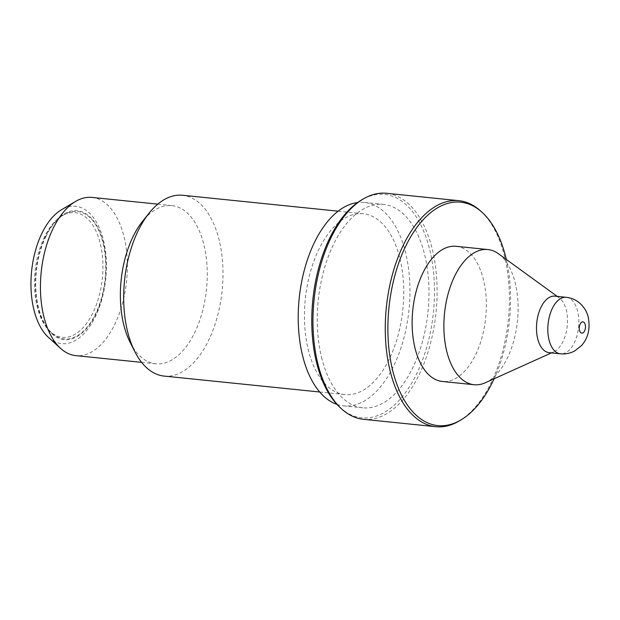 <?xml version="1.0" encoding="UTF-8"?>
<svg xmlns="http://www.w3.org/2000/svg" width="620" height="620" viewBox="0 0 620 620"><rect width="100%" height="100%" fill="white"/><g stroke="black" fill="none" stroke-linecap="round" stroke-linejoin="round"><path stroke-width="0.46" stroke-dasharray="3.1 2.33" d="M44.601 236.731A62.666 33.821 95.8 0 0 50.298 331.607A62.666 33.821 95.8 0 0 92.752 313.193A62.666 33.821 95.8 0 0 98.96 238.793A62.666 33.821 95.8 0 0 62.147 215.776A62.666 33.821 95.8 0 0 44.601 236.731M46.113 236.081A64.085 34.588 95.8 0 0 51.941 333.095A64.085 34.588 95.8 0 0 95.356 314.27A64.085 34.588 95.8 0 0 101.703 238.188A64.085 34.588 95.8 0 0 64.061 214.644A64.085 34.588 95.8 0 0 46.113 236.081M456.15 246.31A67.936 36.665 -84.2 0 1 483.507 279.876A67.936 36.665 -84.2 0 1 478.059 349.254A67.936 36.665 -84.2 0 1 442.324 381.471M485.297 382.749A67.936 36.665 95.8 0 0 515.259 283.123A67.936 36.665 95.8 0 0 498.488 253.766M549.103 352.656A28.404 15.33 95.8 0 0 553.792 351.835A28.404 15.33 95.8 0 0 566.316 310.186A28.404 15.33 95.8 0 0 559.31 297.91A28.404 15.33 95.8 0 0 554.885 296.151M459.172 420.996A113.6 61.31 95.8 0 0 471.192 411.548A113.6 61.31 95.8 0 0 509.183 308.481A113.6 61.31 95.8 0 0 480.647 211.017M363.467 419.314A113.6 61.31 95.8 0 0 398.885 404.155A113.6 61.31 95.8 0 0 436.775 279.868A113.6 61.31 95.8 0 0 386.586 193.293M340.194 407.596A112.29 60.605 95.8 0 0 396.707 402.829A112.29 60.605 95.8 0 0 431.869 259.951A112.29 60.605 95.8 0 0 361.429 200.051M48.43 337.358A69.029 37.254 95.8 0 0 92.954 321.3A69.029 37.254 95.8 0 0 103.501 240.405A69.029 37.254 95.8 0 0 61.481 209.769M91.993 197.416A79.523 42.92 -84.2 0 1 124.016 236.701A79.523 42.92 -84.2 0 1 117.637 317.913A79.523 42.92 -84.2 0 1 75.803 355.632M103.408 242.746A64.767 34.953 95.8 0 0 57.133 219.387A64.767 34.953 95.8 0 0 38.06 307.605A64.767 34.953 95.8 0 0 84.335 330.964A64.767 34.953 95.8 0 0 103.408 242.746M130.239 342.612A79.523 42.92 95.8 0 0 155.721 363.808A79.523 42.92 95.8 0 0 197.555 326.089A79.523 42.92 95.8 0 0 203.934 244.877A79.523 42.92 95.8 0 0 171.911 205.592A79.523 42.92 95.8 0 0 142.654 221.185M164.083 376.077A90.884 49.05 95.8 0 0 211.885 332.971A90.884 49.05 95.8 0 0 219.178 240.165A90.884 49.05 95.8 0 0 182.575 195.261M399.946 258.656A90.884 49.05 -84.2 0 1 392.654 351.463A90.884 49.05 -84.2 0 1 344.852 394.568A90.884 49.05 -84.2 0 1 308.249 349.665A90.884 49.05 -84.2 0 1 315.541 256.858A90.884 49.05 -84.2 0 1 363.343 213.753A90.884 49.05 -84.2 0 1 399.946 258.656M336.962 404.387A102.238 55.18 95.8 0 0 343.697 405.875A102.238 55.18 95.8 0 0 397.474 357.376A102.238 55.18 95.8 0 0 405.682 252.968A102.238 55.18 95.8 0 0 364.498 202.453A102.238 55.18 95.8 0 0 357.608 202.538M321.548 357.298A102.238 55.18 95.8 0 0 362.723 407.821A102.238 55.18 95.8 0 0 416.5 359.321A102.238 55.18 95.8 0 0 424.708 254.913A102.238 55.18 95.8 0 0 383.532 204.399A102.238 55.18 95.8 0 0 329.747 252.89A102.238 55.18 95.8 0 0 321.548 357.298M494.101 378.774A112.29 60.605 95.8 0 0 506.308 259.439M566.223 297.313A28.404 15.33 -84.2 0 1 577.662 311.341A28.404 15.33 -84.2 0 1 575.383 340.349A28.404 15.33 -84.2 0 1 560.441 353.819M50.298 331.607L51.941 333.095M553.792 351.835L551.436 352.896M319.703 391.995L344.852 394.568M141.616 362.359L155.721 363.808M343.697 405.875L362.723 407.821M364.498 202.453L383.532 204.399M157.798 204.143L171.911 205.592M338.195 211.18L363.343 213.753M559.31 297.91L557.21 296.391M62.147 215.776L64.061 214.644"/><path stroke-width="0.93" d="M474.075 384.726L442.324 381.471A67.936 36.665 -84.2 0 1 414.966 347.905A67.936 36.665 -84.2 0 1 420.414 278.535A67.936 36.665 -84.2 0 1 456.15 246.31L487.901 249.558A67.936 36.665 95.8 0 0 452.166 281.782A67.936 36.665 95.8 0 0 446.718 351.16A67.936 36.665 95.8 0 0 474.075 384.726A67.936 36.665 95.8 0 0 485.297 382.749L551.436 352.896M566.223 297.313L554.885 296.151A28.404 15.33 95.8 0 0 539.942 309.62A28.404 15.33 95.8 0 0 537.664 338.621A28.404 15.33 95.8 0 0 549.103 352.656L560.441 353.819A28.404 15.33 -84.2 0 1 549.002 339.783A28.404 15.33 -84.2 0 1 551.281 310.783A28.404 15.33 -84.2 0 1 566.223 297.313C571.361 297.887 575.879 299.84 579.778 303.172C584.203 307.195 587.032 311.922 588.271 317.339C590.395 328.709 588.14 338.125 581.49 345.58L574.895 350.827C570.408 353.299 565.587 354.291 560.441 353.819M506.308 259.439A112.29 60.605 95.8 0 0 482.166 212.404A112.29 60.605 95.8 0 0 425.661 217.171A112.29 60.605 95.8 0 0 390.492 360.05A112.29 60.605 95.8 0 0 460.939 419.949A112.29 60.605 95.8 0 0 472.82 410.618A112.29 60.605 95.8 0 0 494.101 378.774M482.166 212.404L480.647 211.017A113.6 61.31 95.8 0 0 458.893 200.686A113.6 61.31 95.8 0 0 423.483 215.845A113.6 61.31 95.8 0 0 385.594 340.132A113.6 61.31 95.8 0 0 435.775 426.707A113.6 61.31 95.8 0 0 459.172 420.996L460.939 419.949M458.893 200.686L386.586 193.293A113.6 61.31 95.8 0 0 363.196 199.004A113.6 61.31 95.8 0 0 351.176 208.452A113.6 61.31 95.8 0 0 313.178 311.519A113.6 61.31 95.8 0 0 341.713 408.983A113.6 61.31 95.8 0 0 363.467 419.314L435.775 426.707M363.196 199.004L361.429 200.051A112.29 60.605 95.8 0 0 349.548 209.382A112.29 60.605 95.8 0 0 311.992 311.271A112.29 60.605 95.8 0 0 340.194 407.596L341.713 408.983M75.609 201.415L61.481 209.769A69.029 37.254 95.8 0 0 33.852 309.527A69.029 37.254 95.8 0 0 48.43 337.358L60.582 348.394A79.523 42.92 -84.2 0 1 43.78 316.339A79.523 42.92 -84.2 0 1 75.609 201.415A79.523 42.92 -84.2 0 1 91.993 197.416L157.798 204.143M141.616 362.359L75.803 355.632A79.523 42.92 -84.2 0 1 60.582 348.394M338.195 211.18L182.575 195.261A90.884 49.05 95.8 0 0 149.149 213.078L142.654 221.185A79.523 42.92 95.8 0 0 123.698 324.516A79.523 42.92 95.8 0 0 130.239 342.612L134.951 351.858A90.884 49.05 95.8 0 0 164.083 376.077L319.703 391.995M149.149 213.078A90.884 49.05 95.8 0 0 127.48 331.173A90.884 49.05 95.8 0 0 134.951 351.858M357.608 202.538A102.238 55.18 95.8 0 0 302.513 355.353A102.238 55.18 95.8 0 0 336.962 404.387M557.21 296.391L498.488 253.766A67.936 36.665 95.8 0 0 487.901 249.558M579.499 330.351A5.681 3.069 95.8 0 0 583.552 332.405A5.681 3.069 95.8 0 0 585.226 324.663A5.681 3.069 95.8 0 0 581.173 322.617A5.681 3.069 95.8 0 0 579.499 330.351"/></g></svg>
